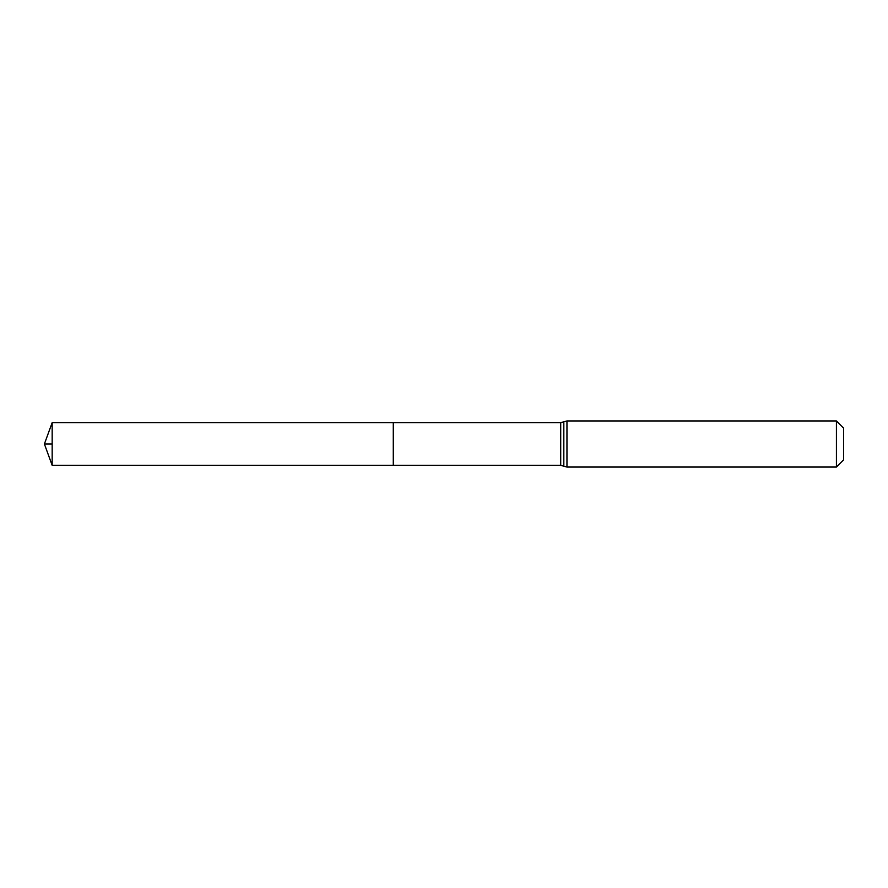 <?xml version="1.0" encoding="UTF-8"?>
<svg xmlns="http://www.w3.org/2000/svg" width="888" height="888" viewBox="0 0 888 888"><rect width="100%" height="100%" fill="white"/><g stroke="black" fill="none" stroke-linecap="round" stroke-linejoin="round"><path stroke-width="1.33" d="M393.284 422.655L393.284 465.345L393.284 422.655L52.17 422.655L52.17 465.345L560.705 465.345L560.705 422.655L393.284 422.655M836.418 420.945L836.418 467.055L843.6 459.873L843.6 428.127L836.418 420.945L566.955 420.945L560.705 422.655M52.17 444L44.4 444L52.17 465.345M836.418 467.055L566.955 467.055L566.955 420.945M566.955 467.055L563.825 466.2L563.825 421.8M563.825 466.2L560.705 465.345M44.4 444L52.17 422.655"/></g></svg>
